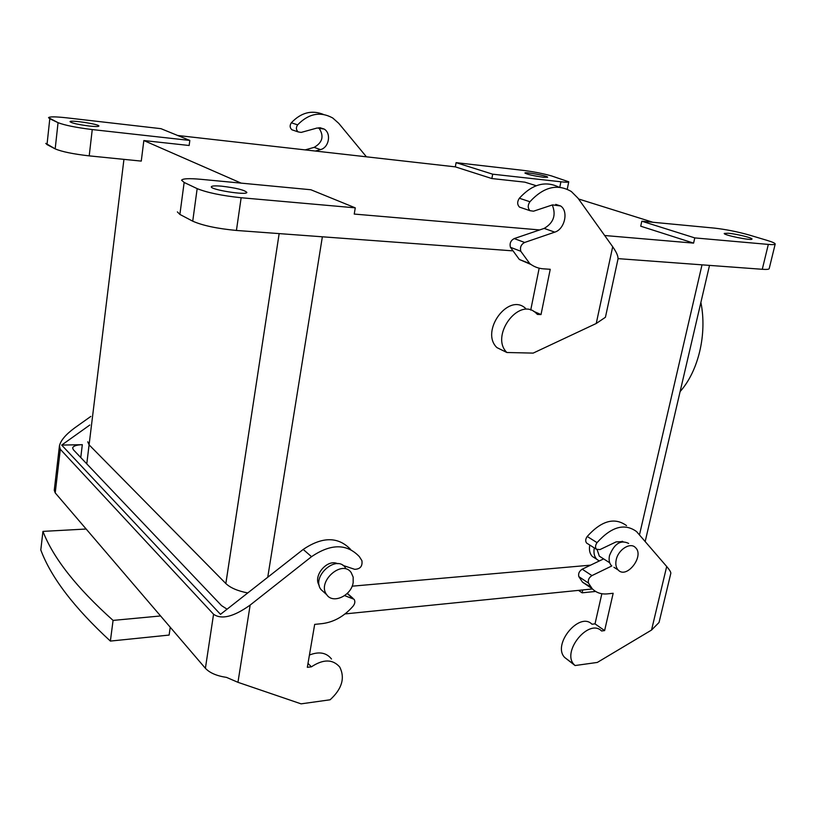 <?xml version="1.0" encoding="UTF-8"?>
<svg xmlns="http://www.w3.org/2000/svg" width="816" height="816" viewBox="0 0 816 816"><rect width="100%" height="100%" fill="white"/><g stroke="black" fill="none" stroke-linecap="round" stroke-linejoin="round"><path stroke-width="1.22" d="M578.503 590.376L582.094 592.824L582.736 589.948M670.803 573.362L670.823 573.301C670.976 572.189 669.599 569.925 666.692 566.498L636.551 531.573C624.638 522.934 611.47 526.626 597.047 542.64C595.272 545.261 595.068 547.465 596.425 549.26L599.944 549.596L616.09 541.906L622.955 541.589M597.047 542.64L587.204 536.469C585.449 539.06 585.245 541.253 586.602 543.048L587.53 543.629M595.609 591.447L582.094 592.824M587.204 536.469C601.525 520.618 614.632 516.997 626.535 525.616M670.823 573.301L659.042 622.486L651.535 630.054L597.332 662.429L575.066 665.54L564.733 657.512C551.871 644.711 579.452 611.174 591.977 624.22L595.017 623.863L601.851 593.742M590.713 586.928L582.532 582.196L578.83 576.637C578.085 573.638 579.207 571.159 582.206 569.191L591.926 575.606L611.837 565.947M603.616 558.889L582.206 569.191M591.926 575.606C588.917 577.606 587.775 580.105 588.509 583.124L578.83 576.637M575.066 665.54L574.117 664.601C561.245 651.77 589.03 617.906 601.555 630.982L604.615 630.605L613.163 593.283L607.43 593.875C601.28 594.456 596.21 592.732 592.222 588.713L588.509 583.124M604.615 630.605L595.017 623.863M227.072 609.185L221.554 605.625L73.379 449.769L72.634 447.984C73.267 445.995 76.49 444.893 82.314 444.679L61.69 445.087L89.801 425.034M59.405 446.138L54.264 490.273L55.223 492.895L86.159 529.023L42.942 531.389L40.8 549.953C50.98 577.371 74.174 607.747 110.374 641.08L169.116 635.072L170.238 627.239M42.942 531.389C53.254 558.093 76.633 587.765 113.077 620.405L160.579 615.958L205.397 668.304L213.557 614.244C221.503 619.844 233.702 616.794 250.145 605.084L311.528 556.685C330.888 543.548 346.82 543.517 359.315 556.583L361.916 560.663C362.641 566.233 360.233 569.119 354.695 569.323L342.995 565.417M110.374 641.08L113.077 620.405M90.851 416.405L74.695 427.89C65.719 434.51 60.629 440.518 59.435 445.903L60.313 449.29L213.557 614.244M205.397 668.304C209.702 672.904 216.75 675.934 226.552 677.402L237.956 682.319L301.073 703.851L330.103 699.791C341.986 688.928 345.199 678.014 339.752 667.049C332.755 659.063 323.299 658.991 311.406 666.825L307.326 667.325L314.68 624.393L322.34 623.597C334.04 622.067 344.311 616.233 353.155 606.084C355.021 603.605 355.337 601.331 354.093 599.281L344.638 595.619M350.686 549.494C338.232 536.489 322.402 536.469 303.195 549.433L220.493 614.346L61.69 445.087M337.926 563.723L336.967 563.407C326.655 559.215 312.814 576.249 319.199 585.327M86.159 529.023L160.579 615.958M307.999 663.388L311.406 666.825M331.5 659.012C326.42 652.596 319.066 651.27 309.437 655.034M680.116 391.568C698.414 371.107 707.278 334.07 700.883 302.42C707.278 334.07 698.414 371.107 680.116 391.568M225.838 583.532L89.087 444.842L87.761 441.793L89.087 444.842L123.94 159.365L89.087 444.842L225.838 583.532C230.367 587.846 237.67 590.978 247.768 592.946C237.67 590.978 230.367 587.846 225.838 583.532L279.154 233.6L225.848 583.542M352.124 586.184L590.611 565.151L352.124 586.184M592.467 588.968L345.046 613.918L592.467 588.968M714.245 228.092C725.72 229.388 737.317 231.683 749.047 234.977L767.142 240.394C772.579 242.036 775.261 243.26 775.2 244.045C774.925 244.657 772.63 244.78 768.325 244.412L694.783 237.905L641.815 221.207L694.783 237.905L693.59 243.117L694.783 237.905L768.325 244.412C772.63 244.78 774.925 244.657 775.2 244.045L769.182 268.668C768.886 269.382 766.591 269.596 762.277 269.29L618.028 258.631L762.277 269.29C766.591 269.596 768.886 269.382 769.182 268.668L775.2 244.045C775.261 243.26 772.579 242.036 767.142 240.394L749.047 234.977C737.317 231.683 725.72 229.388 714.245 228.092L641.815 221.207L640.723 226.195L693.59 243.117L604.656 235.508L693.59 243.117L640.723 226.195L641.815 221.207L714.245 228.092M728.249 233.233C736.297 233.896 752.882 237.946 751.985 239.047C752.128 240.965 722.945 235.028 724.251 233.417L728.249 233.233C736.297 233.896 752.882 237.946 751.985 239.047C752.128 240.965 722.945 235.028 724.251 233.417L728.249 233.233M609.511 555.553C614.326 543.619 620.711 539.58 628.657 543.436C620.711 539.58 614.326 543.619 609.511 555.553C608.614 559.929 609.277 563.326 611.51 565.733C609.277 563.326 608.614 559.929 609.511 555.553M613.918 567.273L618.191 570.017C615.968 567.599 615.305 564.182 616.213 559.786C618.212 549.566 630.329 541.926 635.429 547.556C644.834 555.798 626.708 579.462 618.191 570.017C615.968 567.599 615.305 564.182 616.213 559.786C618.212 549.566 630.329 541.926 635.429 547.556C644.834 555.798 626.708 579.462 618.191 570.017L613.918 567.273M601.463 557.522L599.321 556.145L597.169 549.78L599.321 556.145L609.705 562.775L601.463 557.522M599.26 560.99L596.792 559.307C594.272 556.604 593.436 552.809 594.293 547.913C593.436 552.809 594.272 556.604 596.792 559.307L599.26 560.99M589.764 545.047C588.917 549.923 589.754 553.707 592.273 556.41L596.792 559.307L592.273 556.41C589.754 553.707 588.917 549.923 589.764 545.047M560.908 181.784C565.855 182.325 568.466 182.325 568.752 181.795L551.494 175.909C542.977 173.543 533.491 171.686 523.025 170.35L456.093 162.649L492.691 174.185L456.093 162.649L455.328 166.862L456.093 162.649L523.025 170.35C533.491 171.686 542.977 173.543 551.494 175.909L568.752 181.795L567.242 189.22L568.752 181.795C568.466 182.325 565.855 182.325 560.908 181.784L492.691 174.185L491.864 178.551L455.328 166.862L177.684 135.487L455.328 166.862L491.864 178.551L492.691 174.185L560.908 181.784L559.796 187.262L560.908 181.784M543.221 177.225L547.628 177.235C548.485 176.062 524.759 171.656 524.912 173.023C527.177 174.41 533.276 175.807 543.221 177.225L547.628 177.235C548.485 176.062 524.759 171.656 524.912 173.023C527.177 174.41 533.276 175.807 543.221 177.225M524.841 182.152L491.864 178.551L524.841 182.152L536.234 185.722L524.841 182.152M652.912 222.258L578.554 198.971L652.912 222.258M200.889 179.306C189.067 178.255 182.641 178.551 181.591 180.214L184.151 182.458L179.887 214.424L177.378 211.905L179.887 214.424L192.729 221.177L179.887 214.424L184.151 182.458L197.166 188.629C207.203 192.658 221.86 195.697 241.148 197.737L355.266 207.845L310.876 189.751L355.266 207.845L354.236 214.067L539.651 229.939L354.236 214.067L355.266 207.845L241.148 197.737C221.86 195.697 207.203 192.658 197.166 188.629L184.151 182.458L181.591 180.214C182.641 178.551 189.067 178.255 200.889 179.306L310.876 189.751L200.889 179.306M236.426 230.449C217.229 228.633 202.664 225.553 192.729 221.177L197.166 188.629L192.729 221.177C202.664 225.553 217.229 228.633 236.426 230.449L241.148 197.737L236.426 230.449L512.111 250.808L236.426 230.449M221.758 186.191C215.363 185.64 211.885 185.824 211.344 186.731C209.702 189.618 247.105 195.595 246.85 192.413C244.545 190.016 236.181 187.945 221.758 186.191C215.363 185.64 211.885 185.824 211.344 186.731C209.702 189.618 247.105 195.595 246.85 192.413C244.545 190.016 236.181 187.945 221.758 186.191M345.362 567.65C336.274 554.166 310.886 576.892 321.035 589.591L326.716 594.701C332.887 604.33 351.421 595.68 353.165 582.553L353.165 577.106L351.176 572.577C342.067 559.031 316.537 581.961 326.716 594.701C332.887 604.33 351.421 595.68 353.165 582.553L353.165 577.106L351.176 572.577C342.067 559.031 316.537 581.961 326.716 594.701L321.035 589.591C310.886 576.892 336.274 554.166 345.362 567.65M92.249 129.56C76.163 127.571 64.77 125.276 58.048 122.665L55.182 148.879C61.843 151.705 73.185 154.04 89.209 155.876L141.27 161.099L143.84 140.546L189.149 145.493L189.822 140.434L160.966 128.673L66.596 117.82L160.966 128.673L189.822 140.434L92.249 129.56C76.163 127.571 64.77 125.276 58.048 122.665L55.182 148.879C61.843 151.705 73.185 154.04 89.209 155.876L141.27 161.099L143.84 140.546L189.149 145.493L189.822 140.434L92.249 129.56L89.209 155.876L92.249 129.56M45.778 143.361L55.182 148.879L47.012 144.585L49.796 118.748L48.542 117.667C49.501 116.555 55.519 116.606 66.596 117.82C55.519 116.606 49.501 116.555 48.542 117.667L58.048 122.665L49.796 118.748L47.012 144.585L45.778 143.361M89.27 126.031C78.03 124.552 71.614 123.104 70.023 121.676C69.829 119.687 99.991 124.287 98.909 126.082C98.45 126.684 95.237 126.664 89.27 126.031C78.03 124.552 71.614 123.104 70.023 121.676C69.829 119.687 99.991 124.287 98.909 126.082C98.45 126.684 95.237 126.664 89.27 126.031M241.148 183.131L143.84 140.546L241.148 183.131M617.926 259.335L617.967 259.182C618.375 256.479 616.61 252.338 612.694 246.748L577.922 198.094L571.343 191.525C557.461 183.457 543.65 186.854 529.921 201.736C527.626 205.255 527.677 208.243 530.053 210.701L533.531 211.191L552.503 204.898L560.612 205.969C568.813 211.181 564.713 229.286 554.758 232.142L544.16 228.409L514.233 238.578C510.734 240.445 509.459 243.341 510.418 247.289L519.353 259.478L529.737 263.548L520.792 251.267L510.418 247.289M529.921 201.736L519.353 198.247C517.089 201.725 517.15 204.683 519.517 207.121L521.608 207.835M519.353 198.247C532.195 184.181 545.394 180.499 558.95 187.19M617.967 259.182L605.431 317.271L596.241 323.483L533.174 353.104L506.899 352.512L496.903 347.596C479.839 331.378 508.419 292.322 525.514 308.336M530.726 310.07L539.172 268.178M531.083 264.537L519.353 259.478M544.16 228.409C553.615 222.86 556.318 215.057 552.279 204.969M514.233 238.578L524.647 242.464L554.758 232.142M524.647 242.464C521.118 244.351 519.833 247.289 520.792 251.267M506.899 352.512C489.794 336.192 518.65 296.718 535.786 312.844L537.418 314.415L541.018 314.568L550.239 269.29L543.466 268.841C538.376 268.484 533.797 266.72 529.737 263.548M293.74 130.407L291.914 129.785C289.772 127.796 289.578 125.46 291.343 122.777C301.043 112.547 311.732 109.762 323.401 114.424M305.184 149.889L314.15 147.359L320.515 149.603C328.96 147.645 331.561 133.426 324.207 129.081L317.169 128L301.186 132.406L298.187 131.917C296.024 129.907 295.841 127.561 297.626 124.858C308.632 113.536 320.331 111.241 332.724 117.983L338.752 123.349L366.435 156.815M318.74 127.714C324.289 135.844 322.759 142.392 314.15 147.359M320.515 149.603L315.404 151.052M541.018 314.568L533.562 311.304M651.535 630.054L666.692 566.498M80.764 457.541L82.314 444.679M347.177 593.507L352.379 598.077M303.195 549.433L311.528 556.685M237.956 682.319L250.145 605.084M55.223 492.895L60.313 449.29M762.277 269.29L768.325 244.412L762.277 269.29M639.479 534.847L702.015 264.843L639.479 534.847M267.74 577.269L322.361 236.793L267.74 577.269M86.771 463.855L89.087 444.842L86.771 463.855M596.241 323.483L612.694 246.748M291.343 122.777L297.626 124.858M586.602 543.048L596.425 549.26M622.18 541.263L622.751 541.61M574.117 664.601L564.733 657.512M582.532 582.196L592.222 588.713M347.341 593.354L353.032 598.352M645.191 541.487L709.512 265.394L645.191 541.487M519.517 207.121L530.053 210.701M555.716 204.377L560.612 205.969M298.187 131.917L291.914 129.785M324.207 129.081L319.913 127.684"/></g></svg>
